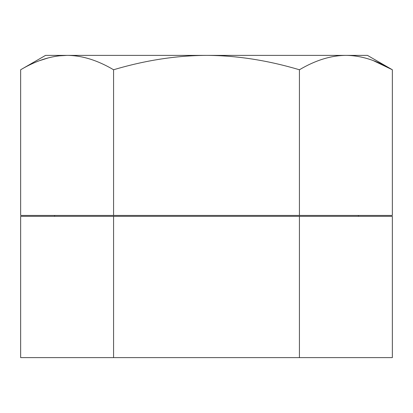 <?xml version="1.0" encoding="UTF-8"?>
<svg xmlns="http://www.w3.org/2000/svg" width="413" height="413" viewBox="0 0 413 413"><rect width="100%" height="100%" fill="white"/><g stroke="black" fill="none" stroke-linecap="round" stroke-linejoin="round"><path stroke-width="0.62" d="M113.575 357.617L392.35 357.617L392.35 216.335L113.575 216.335L113.575 357.617L20.65 357.617L20.65 216.335L113.575 216.335M299.425 357.617L299.425 216.335M373.352 60.649L392.35 69.761L367.451 55.383L45.549 55.383L20.65 69.761L20.65 215.441L392.35 215.441L392.35 69.761C376.269 60.246 360.781 55.456 345.887 55.383C330.994 55.456 315.506 60.246 299.425 69.761C267.459 60.283 236.484 55.487 206.5 55.383C176.268 55.528 145.293 60.319 113.575 69.761C97.494 60.246 82.006 55.456 67.112 55.383C52.219 55.456 36.731 60.246 20.65 69.761M113.575 215.441L113.575 69.761M299.425 215.441L299.425 69.761M39.86 60.572L48.497 57.841M59.131 55.843L67.112 55.383M54.733 215.441L54.49 216.335M358.267 215.441L358.51 216.335"/></g></svg>
